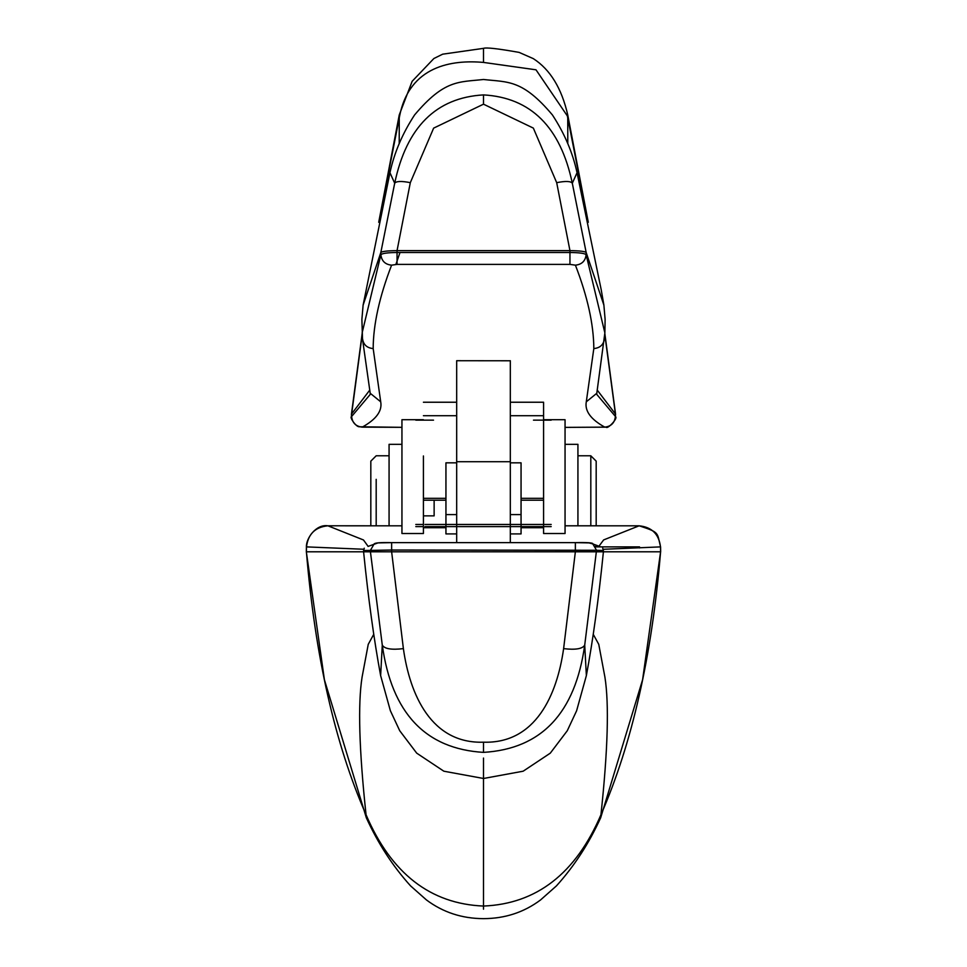 <?xml version="1.0" encoding="UTF-8"?>
<svg xmlns="http://www.w3.org/2000/svg" width="967" height="967" viewBox="0 0 967 967"><rect width="100%" height="100%" fill="white"/><g stroke="black" fill="none" stroke-linecap="round" stroke-linejoin="round"><path stroke-width="1.45" d="M543.587 527.716L521.056 527.716M445.944 527.716L423.413 527.716M543.587 402.683L543.587 533.53L565.054 533.53L565.054 419.702L543.587 419.702M423.413 455.965L423.413 466.42M423.413 419.702L401.946 419.702L401.946 533.53L423.413 533.53L423.413 462.988M577.928 525.794L577.928 444.324L565.054 444.324M577.928 455.783L590.813 455.783L590.813 525.794M401.946 444.324L389.072 444.324L389.072 525.794M596.18 525.794L596.18 461.15L590.813 455.783M376.187 479.342L376.187 525.794M389.072 455.783L376.187 455.783L370.82 461.15L370.82 525.794M456.678 533.917L445.944 533.917L445.944 462.83L456.678 462.83M510.322 462.83L521.056 462.83L521.056 533.917L510.322 533.917M510.322 360.776L456.678 360.715L456.678 542.632M510.322 542.632L510.322 360.715M543.587 402.236L510.322 402.236M456.678 402.236L423.413 402.236M556.69 182.666L569.95 250.634L397.05 250.634L410.31 182.666L433.639 128.127L483.5 104.182L533.349 128.103L556.69 182.666C565.514 180.926 570.723 181.119 572.307 183.234L586.159 252.46C584.757 251.347 579.354 250.731 569.95 250.634L569.95 264.39L575.413 265.163C587.537 296.567 593.678 324.368 593.823 348.567L586.292 401.801C584.588 410.915 590.752 419.364 604.774 427.136L565.054 427.378L606.14 427.16C607.397 429.614 618.239 418.191 615.52 416.656L615.363 416.91M410.31 182.666C401.486 180.926 396.277 181.119 394.693 183.234C406.527 127.076 436.129 97.631 483.5 94.899C530.859 97.619 560.473 127.064 572.307 183.234L577.045 172.718L601.232 289.87L603.892 305.125L586.159 252.46L586.123 254.672C585.398 261.005 581.82 264.499 575.413 265.163M577.045 172.718C572.754 152.774 564.547 133.519 552.423 114.952C522.434 79.367 508.183 82.28 483.5 79.487C458.817 82.28 444.566 79.367 414.577 114.952C402.453 133.519 394.246 152.774 389.955 172.718L394.693 183.234L380.841 252.46C382.243 251.347 387.646 250.731 397.05 250.634L397.05 252.496L569.95 252.496C579.281 252.605 584.672 253.318 586.123 254.672L604.871 332.914L596.796 393.279L586.292 401.801M604.871 332.914L605.112 319.388L603.892 305.125M362.456 338.124C363.181 344.494 366.747 347.975 373.177 348.567L380.708 401.801L370.204 393.267L362.516 339.115L361.888 319.388L363.108 305.125L380.841 252.46L380.877 254.672C381.602 261.005 385.18 264.499 391.587 265.163L397.05 264.39L569.95 264.39M597.388 390.293L615.423 413.973L604.822 334.606M587.199 217.128L567.363 115.955L535.996 69.805L483.5 62.42C452.375 59.652 409.609 65.502 399.637 115.955L379.789 217.176M588.287 222.289L567.75 114.964L567.786 143.624M596.796 393.279L596.675 394.294L615.387 416.402L615.411 414.444M362.178 334.606L351.589 414.444M567.75 114.964C561.682 88.311 550.199 69.527 533.313 58.636L519.134 52.399C498.078 48.652 486.208 47.298 483.5 48.35L442.656 54.188L433.881 58.516L412.147 81.301L399.25 114.964L399.214 143.624M369.612 390.293L351.577 413.973L351.613 416.402C352.302 422.857 355.832 426.423 362.226 427.136L401.946 427.329L359.144 426.773C355.663 426.677 349.413 416.995 351.48 416.656L351.637 416.91M373.177 348.567C373.274 324.561 379.415 296.76 391.587 265.163M380.708 401.801C382.412 410.915 376.248 419.364 362.226 427.136M362.129 332.914L380.877 254.672C382.316 253.33 387.707 252.605 397.05 252.496L397.05 264.39M370.204 393.267L370.325 394.294L351.48 416.656L351.432 414.214M615.568 414.214L615.387 416.402C614.698 422.857 611.168 426.423 604.774 427.136M603.203 549.292L660.509 546.887C658.926 534.086 651.806 527.063 639.114 525.818L603.65 539.912L599.02 546.125M563.616 648.627L575.365 551.794L575.365 542.632L391.635 542.632L391.635 550.018L596.53 550.271L584.721 645.062C582.581 648.857 575.546 650.042 563.616 648.627C557.077 694.971 535.585 743.841 483.5 742.185C431.475 743.913 409.863 694.862 403.384 648.627L391.635 551.794L603.408 551.794L603.384 550.525L596.53 550.271L592.844 543.938L589.024 542.898L575.365 542.632L391.635 542.632L377.976 542.898L368.04 546.428M367.956 546.162L363.483 539.973L327.886 525.794L401.946 525.818L327.886 525.794C315.194 527.075 308.074 534.098 306.491 546.887L306.406 551.794C315.085 656.073 334.957 743.72 366.046 814.734C391.212 873.443 430.363 903.891 483.5 906.055C536.637 903.891 575.788 873.443 600.954 814.734L600.664 817.804L642.596 679.741L660.594 551.794C651.915 656.073 632.043 743.72 600.954 814.734C607.868 749.969 609.186 704.097 604.919 677.13L598.754 644.324L593.279 634.364M403.384 648.627C391.454 650.042 384.419 648.857 382.279 645.062L370.434 551.794L391.635 551.794L391.635 550.018L363.616 550.525L364.257 548.192M363.81 549.256L306.491 546.887M483.5 742.185L483.5 752.374C541.496 748.905 575.232 713.126 584.721 645.062L586.365 675.619C592.976 640.021 598.67 598.754 603.408 551.794L660.594 551.794L660.509 546.887M374.132 543.95L370.47 550.271L370.434 551.794L306.334 551.794L306.418 546.875C305.995 538.389 316.124 523.945 327.886 525.794M306.334 551.794L324.404 679.741L366.336 817.804L366.046 814.734C359.132 749.969 357.814 704.097 362.081 677.13L368.246 644.324L373.721 634.364M483.5 758.068L483.5 909.185M483.5 752.374C425.504 748.893 391.768 713.126 382.279 645.062L380.635 675.619L390.378 710.745L399.734 730.75L416.717 753.16L443.853 771.207L483.5 778.483L523.147 771.207L550.283 753.16L567.266 730.75L576.598 710.805L586.365 675.619M551.19 526.604L425.021 526.604M423.413 526.604L415.81 526.604M533.482 420.149L551.19 420.149M415.81 420.149L433.518 420.149M551.19 524.452L425.021 524.452M423.413 524.452L415.81 524.452M434.135 500.217L434.135 515.87L423.413 515.87M521.056 514.601L510.322 514.601M456.678 514.601L445.944 514.601M510.322 461.718L456.678 461.718M543.587 500.205L521.056 500.205M445.944 500.205L423.413 500.205M543.587 498.331L521.056 498.331M445.944 498.331L423.413 498.331M543.587 415.701L510.322 415.701M456.678 415.701L423.413 415.701M483.5 94.899L483.5 104.182M400.012 252.496L395.902 264.402M483.5 48.35L483.5 62.42M604.544 338.124C603.819 344.494 600.253 347.975 593.823 348.567M565.054 525.818L639.114 525.818L565.054 525.794M595.66 546.875L639.525 546.875L639.525 547.951M543.587 500.217L521.056 500.217M445.944 500.217L423.413 500.217M389.955 172.718L363.108 305.125M604.858 333.7L615.568 414.178M399.25 114.964L378.713 222.289M362.142 333.7L351.432 414.178M595.394 546.428L600.024 546.585L592.868 543.95M603.384 550.525L602.719 548.168M592.844 543.938C593.363 542.801 587.537 542.366 575.365 542.632M391.635 542.632C380.793 542.378 374.966 542.813 374.144 543.95M639.114 525.794C659.953 532.599 656.871 532.249 660.57 546.875L660.666 551.794M603.07 551.794L603.033 549.631M380.635 675.619C374.024 640.021 368.33 598.754 363.592 551.794L363.616 550.525M600.664 817.804C588.939 843.526 574.205 866.214 556.46 885.869L540.577 899.926C524.029 912.328 505.004 918.565 483.5 918.65C461.996 918.565 442.971 912.328 426.423 899.926L410.54 885.857C392.795 866.214 378.061 843.526 366.336 817.804"/></g></svg>
